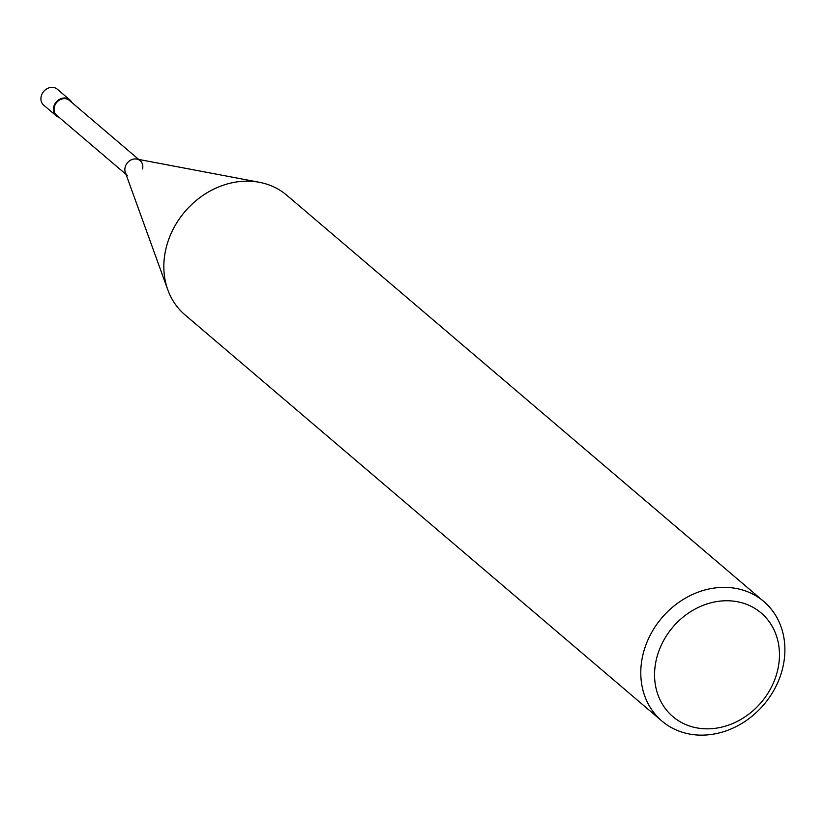 <?xml version="1.0" encoding="UTF-8"?>
<svg xmlns="http://www.w3.org/2000/svg" width="824" height="824" viewBox="0 0 824 824"><rect width="100%" height="100%" fill="white"/><g stroke="black" fill="none" stroke-linecap="round" stroke-linejoin="round"><path stroke-width="1.24" d="M642.885 654.956A78.538 66.96 130.4 0 0 661.919 721.041A78.538 66.96 130.4 0 0 732.206 728.457A78.538 66.96 130.4 0 0 782.8 667.543A78.538 66.96 130.4 0 0 763.766 601.458A78.538 66.96 130.4 0 0 693.489 594.042A78.538 66.96 130.4 0 0 642.885 654.956M777.64 670.252A68.062 58.03 -49.6 0 1 702.048 728.601A68.062 58.03 -49.6 0 1 656.378 659.344A68.062 58.03 -49.6 0 1 731.98 600.984A68.062 58.03 -49.6 0 1 777.64 670.252M661.919 721.041L184.967 314.85A78.538 66.96 -49.6 0 1 167.808 289.852A78.538 66.96 -49.6 0 1 165.933 248.766A78.538 66.96 -49.6 0 1 259.395 182.3A78.538 66.96 -49.6 0 1 286.814 195.267L763.766 601.458M259.395 182.3L136.774 159.073A9.795 8.353 130.4 0 0 125.114 167.365A9.795 8.353 130.4 0 0 125.351 172.484L167.808 289.852M142.562 168.93A9.795 8.353 130.4 0 0 140.183 160.69A9.795 8.353 130.4 0 0 131.428 159.763A9.795 8.353 130.4 0 0 125.114 167.365A9.795 8.353 130.4 0 0 127.483 175.605M138.72 159.444L69.37 100.384A9.795 8.353 130.4 0 0 60.605 99.457A9.795 8.353 130.4 0 0 54.302 107.058A9.795 8.353 130.4 0 0 56.671 115.298L126.02 174.358M71.781 102.434A10.475 8.93 130.4 0 0 69.813 99.869A10.475 8.93 130.4 0 0 60.44 98.88A10.475 8.93 130.4 0 0 53.694 106.996A10.475 8.93 130.4 0 0 56.238 115.813A10.475 8.93 130.4 0 0 59.081 117.348M56.238 115.813L43.734 105.173A10.475 8.93 -49.6 0 1 41.2 96.356A10.475 8.93 -49.6 0 1 47.947 88.24A10.475 8.93 -49.6 0 1 57.319 89.229L69.813 99.869"/></g></svg>
